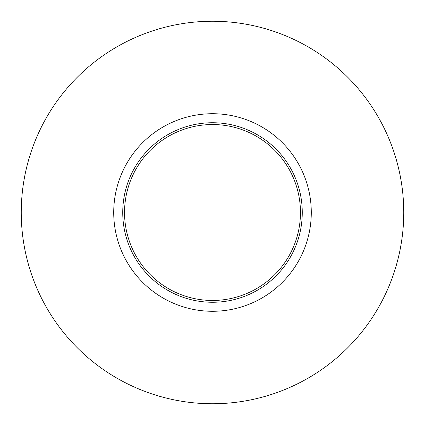 <?xml version="1.0" encoding="UTF-8"?>
<svg xmlns="http://www.w3.org/2000/svg" width="425" height="425" viewBox="0 0 425 425"><rect width="100%" height="100%" fill="white"/><g stroke="black" fill="none" stroke-linecap="round" stroke-linejoin="round"><path stroke-width="0.64" d="M403.75 212.5A191.25 191.25 0 0 0 212.5 21.25A191.25 191.25 0 0 0 21.25 212.5A191.25 191.25 0 0 0 212.5 403.75A191.25 191.25 0 0 0 403.75 212.5M311.281 212.5A98.781 98.781 0 0 0 212.5 113.719A98.781 98.781 0 0 0 113.719 212.5A98.781 98.781 0 0 0 212.5 311.281A98.781 98.781 0 0 0 311.281 212.5M302.26 212.5A89.76 89.76 0 0 0 212.5 122.74A89.76 89.76 0 0 0 122.74 212.5A89.76 89.76 0 0 0 212.5 302.26A89.76 89.76 0 0 0 302.26 212.5M124.541 212.5A87.959 87.959 0 0 0 212.5 300.459A87.959 87.959 0 0 0 300.459 212.5A87.959 87.959 0 0 0 212.5 124.541A87.959 87.959 0 0 0 124.541 212.5"/></g></svg>
